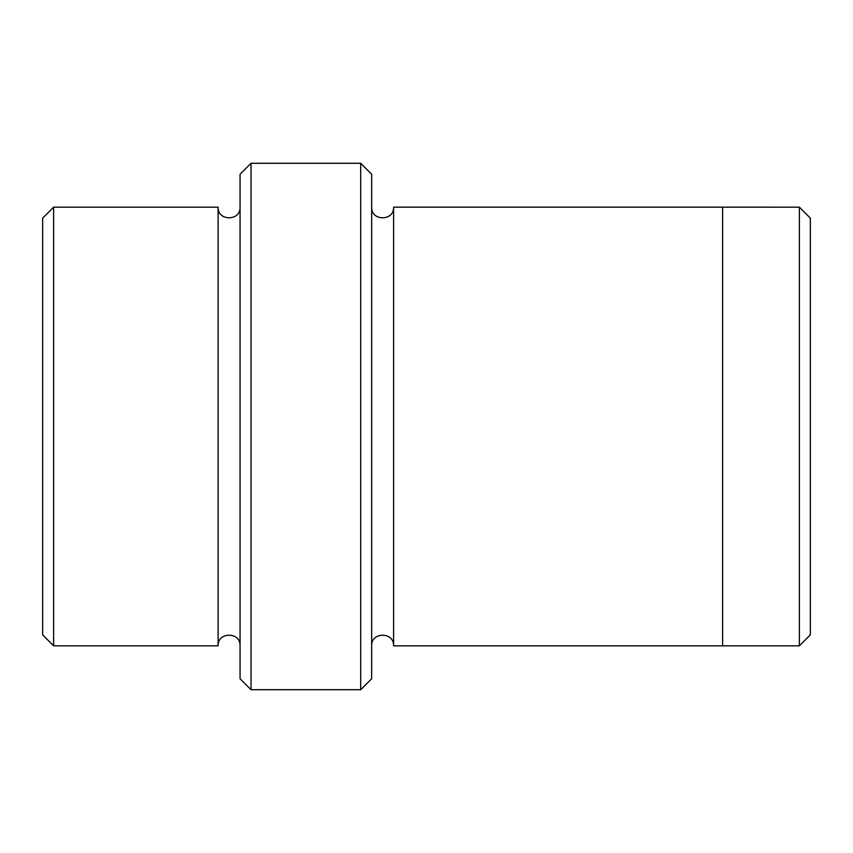 <?xml version="1.0" encoding="UTF-8"?>
<svg xmlns="http://www.w3.org/2000/svg" width="853" height="853" viewBox="0 0 853 853"><rect width="100%" height="100%" fill="white"/><g stroke="black" fill="none" stroke-linecap="round" stroke-linejoin="round"><path stroke-width="1.28" d="M53.622 207.172L53.622 645.828L42.65 634.867L42.65 218.133L53.622 207.172L218.123 207.172L218.123 645.828C217.44 631.678 240.738 631.678 240.056 645.828M360.702 163.286L371.663 174.257L371.663 678.743L360.702 689.714L251.027 689.714L251.027 163.286L360.702 163.286L360.702 689.714M53.622 645.828L218.123 645.828M251.027 689.714L240.056 678.743L240.056 174.257L251.027 163.286M799.378 207.172L810.35 218.133L810.35 634.867L799.378 645.828L722.608 645.828L722.608 207.162L799.378 207.172L799.378 645.828M371.663 645.838C370.98 631.7 394.278 631.7 393.596 645.838L393.596 207.162L722.608 207.162M393.596 645.838L722.608 645.838M240.056 207.172C240.738 221.311 217.451 221.322 218.123 207.172M393.596 207.162C394.278 221.3 370.991 221.311 371.663 207.162"/></g></svg>
